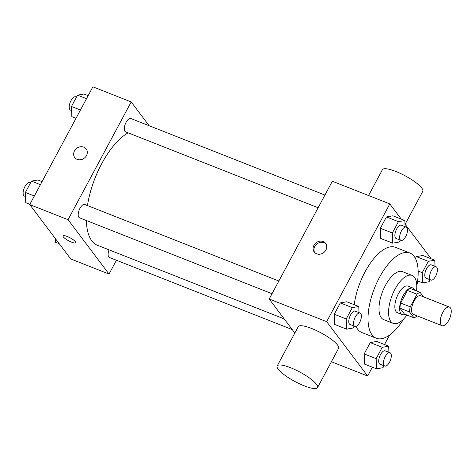 <?xml version="1.0" encoding="UTF-8"?>
<svg xmlns="http://www.w3.org/2000/svg" width="475" height="475" viewBox="0 0 475 475"><rect width="100%" height="100%" fill="white"/><g stroke="black" fill="none" stroke-linecap="round" stroke-linejoin="round"><path stroke-width="0.71" d="M441.162 324.983A10.017 4.382 -68.5 0 1 442.207 313.589A10.017 4.382 -68.5 0 1 449.445 307.076A10.017 4.382 -68.5 0 1 449.843 318.007A10.017 4.382 -68.5 0 1 442.094 325.719A10.017 4.382 -68.5 0 1 441.162 324.983M442.094 325.719L413.363 314.391A10.017 4.382 -68.5 0 1 412.431 313.654A10.017 4.382 -68.5 0 1 413.47 302.26A10.017 4.382 -68.5 0 1 420.707 295.747L449.445 307.076M413.963 317.787L404.385 314.011L400.003 308.198L409.581 311.974L413.963 317.787A13.603 5.949 -68.5 0 0 417.074 315.893L417.092 315.857M423.498 296.845L420.108 292.351A13.603 5.949 -68.5 0 0 416.997 294.245L410.246 306.832A13.603 5.949 -68.5 0 0 409.581 311.974M416.997 294.245L407.419 290.468L400.668 303.056L410.246 306.832M400.003 308.198A13.603 5.949 -68.5 0 1 400.668 303.056M407.419 290.468A13.603 5.949 -68.5 0 1 410.531 288.574L420.108 292.351M414.681 290.207A14.309 6.258 111.5 0 0 412.704 287.975A14.309 6.258 111.5 0 0 403.186 295.628A14.309 6.258 111.5 0 0 402.206 314.604A14.309 6.258 111.5 0 0 405.175 314.319M402.206 314.604L397.421 312.716A14.309 6.258 -68.5 0 1 396.091 311.671A14.309 6.258 -68.5 0 1 398.4 293.74A14.309 6.258 -68.5 0 1 407.918 286.087L412.704 287.975M416.48 290.92A25.763 11.269 111.5 0 0 412.116 275.441A25.763 11.269 111.5 0 0 394.986 289.21A25.763 11.269 111.5 0 0 393.217 323.368A25.763 11.269 111.5 0 0 406.974 315.032M412.116 275.441L402.539 271.658A25.763 11.269 111.5 0 0 385.409 285.433A25.763 11.269 111.5 0 0 383.64 319.592L393.217 323.368M416.777 285.914A45.796 20.033 111.5 0 0 409.889 253.021A45.796 20.033 111.5 0 0 379.43 277.507A45.796 20.033 111.5 0 0 376.289 338.23A45.796 20.033 111.5 0 0 403.774 318.891M354.207 304.695A45.796 20.033 -68.5 0 1 365.061 271.842A45.796 20.033 -68.5 0 1 395.521 247.356L409.889 253.021M376.289 338.23L361.926 332.565A45.796 20.033 -68.5 0 1 357.675 329.217A45.796 20.033 -68.5 0 1 356.001 326.367M405.086 226.652L404.86 220.525L392.89 215.804L386.436 216.944L380.362 228.273L380.736 238.468L392.712 243.188L399.16 242.054L400.205 240.112M434.999 266.332L434.773 260.211L422.803 255.485L416.349 256.625L415.405 258.388L416.349 256.625L428.319 261.345L422.245 272.674L422.625 282.874L429.073 281.734L430.118 279.793M430.617 258.566L430.783 258.257L404.991 224.046M401.274 219.112L389.809 203.9L326.663 321.664L367.638 376.022L372.37 367.199M384.524 344.535L389.613 335.035M417.198 283.593L418.463 281.23M358.993 312.621L358.767 306.494L346.798 301.773L340.343 302.908L334.263 314.242L334.643 324.437L346.613 329.157L353.067 328.023L354.113 326.076M388.906 352.302L388.681 346.174L376.705 341.454L370.257 342.588L364.177 353.923L364.557 364.117L376.527 368.838L382.981 367.703L384.026 365.756M389.809 203.9L332.34 181.242L269.194 299.007L326.663 321.664M316.635 253.81A7.155 6.217 143 0 1 314.207 251.987A7.155 6.217 143 0 1 316.184 242.713A7.155 6.217 143 0 1 325.636 243.372A7.155 6.217 143 0 1 324.936 251.453A7.155 6.217 143 0 1 316.635 253.81M269.194 299.007L294.838 333.028M331.407 361.736L367.638 376.022M277.186 365.946L298.235 326.693A22.901 5.326 28.2 0 1 320.934 332.821A22.901 5.326 28.2 0 1 338.598 348.335L317.549 387.588A22.901 5.326 28.2 0 1 299.582 383.836A22.901 5.326 28.2 0 1 278.213 369.218A22.901 5.326 28.2 0 1 277.186 365.946A22.901 5.326 28.2 0 1 299.885 372.073A22.901 5.326 28.2 0 1 317.549 387.588M405.139 224.242L422.792 191.318A22.901 5.326 -151.8 0 0 421.764 188.053A22.901 5.326 -151.8 0 0 400.389 173.428A22.901 5.326 -151.8 0 0 382.428 169.676L368.564 195.528M314.676 252.528A7.155 6.217 143 0 1 317.039 243.853A7.155 6.217 143 0 1 326.028 243.972M284.192 318.903L97.523 245.302A61.596 26.944 -68.5 0 1 91.806 240.795A61.596 26.944 -68.5 0 1 86.385 220.519M87.465 205.562A61.596 26.944 -68.5 0 1 128.149 132.846M109.048 249.844A7.155 3.129 111.5 0 0 109.398 257.48L292.232 329.567M318.125 207.747L125.584 131.83A7.155 3.129 -68.5 0 1 124.919 131.308A7.155 3.129 -68.5 0 1 125.661 123.168A7.155 3.129 -68.5 0 1 130.833 118.518L324.936 195.047M272.033 293.716L79.485 217.799A7.155 3.129 -68.5 0 1 78.826 217.271A7.155 3.129 -68.5 0 1 79.568 209.131A7.155 3.129 -68.5 0 1 84.74 204.482L278.843 281.016M149.138 125.732L131.201 101.935L68.056 219.699L109.03 274.057L116.434 260.252M68.056 219.699L29.747 204.594L92.886 86.83L131.201 101.935M77.182 159.398A7.155 6.217 143 0 1 74.759 157.575A7.155 6.217 143 0 1 76.73 148.301A7.155 6.217 143 0 1 86.189 148.96A7.155 6.217 143 0 1 85.482 157.041A7.155 6.217 143 0 1 77.182 159.398M29.747 204.594L70.722 258.952L109.03 274.057M75.697 242.707A7.155 1.662 28.2 0 1 70.08 241.532A7.155 1.662 28.2 0 1 63.407 236.96A7.155 1.662 28.2 0 1 63.08 235.944A7.155 1.662 28.2 0 1 70.175 237.856A7.155 1.662 28.2 0 1 75.697 242.707A7.155 1.662 28.2 0 1 70.08 241.537A7.155 1.662 28.2 0 1 63.401 236.966A7.155 1.662 28.2 0 1 63.08 235.944M74.759 157.575A7.155 6.217 143 0 1 76.73 148.307A7.155 6.217 143 0 1 86.189 148.96M55.533 238.806L55.664 242.327L59.256 243.74M42.061 181.622L37.905 179.983L31.451 181.118L25.377 192.452L25.751 202.647L29.907 204.286M31.451 181.118L40.434 184.662M25.377 192.452L34.354 195.991M25.525 196.519L24.415 196.08A7.155 3.129 -68.5 0 1 23.75 195.558A7.155 3.129 -68.5 0 1 24.492 187.417A7.155 3.129 -68.5 0 1 29.664 182.768L30.406 183.065M88.154 95.653L83.998 94.014L77.544 95.154L71.47 106.483L71.844 116.678L76.006 118.317M77.544 95.154L86.527 98.693M71.47 106.483L80.453 110.022M71.618 110.556L70.508 110.117A7.155 3.129 -68.5 0 1 69.843 109.594A7.155 3.129 -68.5 0 1 70.591 101.454A7.155 3.129 -68.5 0 1 75.757 96.799L76.505 97.096M388.681 346.174L382.227 347.308L376.152 358.643L376.527 368.838M384.768 366.053L379.976 364.165A7.155 3.129 -68.5 0 1 379.317 363.642A7.155 3.129 -68.5 0 1 380.059 355.502A7.155 3.129 -68.5 0 1 385.231 350.847L390.017 352.735A7.155 3.129 -68.5 0 1 390.308 360.543A7.155 3.129 -68.5 0 1 384.768 366.053A7.155 3.129 -68.5 0 1 384.103 365.53A7.155 3.129 -68.5 0 1 384.845 357.39A7.155 3.129 -68.5 0 1 390.017 352.735M376.705 341.454L370.257 342.588L382.227 347.308M370.257 342.588L364.177 353.923L376.152 358.643M364.177 353.923L364.557 364.117M434.773 260.211L428.319 261.345M430.861 280.084L426.075 278.196A7.155 3.129 -68.5 0 1 425.41 277.673A7.155 3.129 -68.5 0 1 426.152 269.533A7.155 3.129 -68.5 0 1 431.324 264.884L436.115 266.772A7.155 3.129 -68.5 0 1 436.4 274.574A7.155 3.129 -68.5 0 1 430.861 280.084A7.155 3.129 -68.5 0 1 430.202 279.561A7.155 3.129 -68.5 0 1 430.944 271.421A7.155 3.129 -68.5 0 1 436.115 266.772M422.803 255.485L416.349 256.625M418.16 271.065L422.245 272.674M417.602 280.891L422.625 282.874M358.767 306.494L352.313 307.628L346.239 318.963L346.613 329.157M354.855 326.372L350.069 324.484A7.155 3.129 -68.5 0 1 349.404 323.962A7.155 3.129 -68.5 0 1 350.146 315.822A7.155 3.129 -68.5 0 1 355.318 311.167L360.103 313.055A7.155 3.129 -68.5 0 1 360.394 320.863A7.155 3.129 -68.5 0 1 354.855 326.372A7.155 3.129 -68.5 0 1 354.19 325.85A7.155 3.129 -68.5 0 1 354.938 317.71A7.155 3.129 -68.5 0 1 360.103 313.055M346.798 301.773L340.343 302.908L352.313 307.628M340.343 302.908L334.263 314.242L346.239 318.963M334.263 314.242L334.643 324.437M404.86 220.525L398.412 221.665L392.332 232.993L392.712 243.188M400.953 240.403L396.162 238.515A7.155 3.129 -68.5 0 1 395.497 237.993A7.155 3.129 -68.5 0 1 396.239 229.852A7.155 3.129 -68.5 0 1 401.411 225.203L406.202 227.092A7.155 3.129 -68.5 0 1 406.487 234.893A7.155 3.129 -68.5 0 1 400.953 240.403A7.155 3.129 -68.5 0 1 400.288 239.881A7.155 3.129 -68.5 0 1 401.031 231.741A7.155 3.129 -68.5 0 1 406.202 227.092M392.89 215.804L386.436 216.944L398.412 221.665M386.436 216.944L380.362 228.273L392.332 232.993M380.362 228.273L380.736 238.468"/></g></svg>
